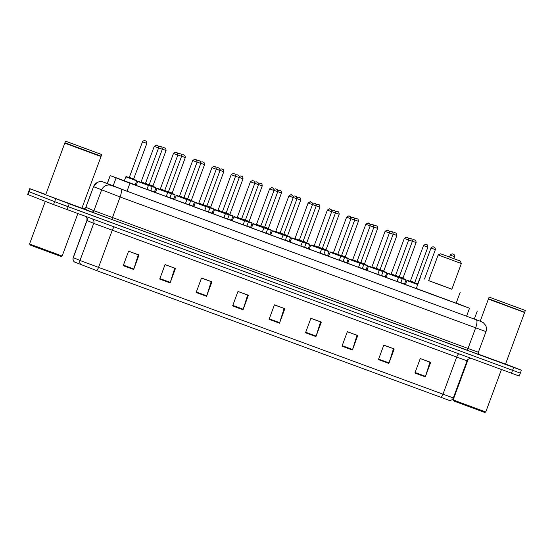 <?xml version="1.0" encoding="UTF-8"?>
<svg xmlns="http://www.w3.org/2000/svg" width="553" height="553" viewBox="0 0 553 553"><rect width="100%" height="100%" fill="white"/><g stroke="black" fill="none" stroke-linecap="round" stroke-linejoin="round"><path stroke-width="0.83" d="M154.453 191.905L150.741 190.578M173.69 198.99L169.978 197.656M192.921 206.069L189.209 204.741M212.158 213.154L208.446 211.82M231.396 220.232L227.684 218.905M250.633 227.311L246.915 225.983M267.617 229.073L271.336 230.421L269.857 234.417L270.223 234.541L266.152 233.062M289.101 241.474L285.389 240.147M308.339 248.553L304.627 247.226M327.576 255.638L323.858 254.311M346.807 262.716L343.095 261.389M366.045 269.802L362.333 268.468M385.282 276.88L381.57 275.553M404.513 283.959L400.801 282.631M136.688 180.852L136.252 180.271L126.243 176.58L126.043 176.925L136.688 180.852L135.209 184.847L135.575 184.972L124.349 180.803M169.944 197.739L166.232 196.412M189.181 204.817L185.469 203.49M208.419 211.903L204.707 210.569M227.656 218.981L223.937 217.654M244.64 220.744L248.359 222.085L246.88 226.087L247.246 226.205L243.175 224.732M263.871 227.822L267.597 229.17L266.117 233.166L266.484 233.29L262.412 231.818M285.362 240.223L281.643 238.896M304.592 247.309L300.88 245.974M323.83 254.387L320.118 253.06M343.067 261.465L339.355 260.138M362.305 268.551L358.586 267.223M379.289 270.313L383.008 271.654L381.529 275.65L381.895 275.774L377.823 274.302M400.773 282.714L397.061 281.38M150.713 190.654L146.994 189.326M262.385 231.894L251.511 227.871M281.615 238.972L270.749 234.956M185.442 203.566L174.202 199.426L174.568 199.55L176.428 195.32L186.479 199.011L186.907 199.592L176.041 195.575M300.853 246.057L289.62 241.91L289.986 242.034L291.784 237.811L301.883 241.495L299.443 240.576L302.325 242.083L291.452 238.06M166.204 196.488L154.971 192.347L155.338 192.465L157.135 188.241L167.241 191.932L167.677 192.513L156.803 188.49M244.613 220.841L244.184 220.26L234.133 216.569L233.746 216.817L244.613 220.841L243.14 224.836L243.507 224.96L232.274 220.792M206.145 206.677L205.709 206.096L195.658 202.405L195.499 202.751L206.145 206.677L204.665 210.672L205.032 210.797L193.806 206.628M225.382 213.755L224.947 213.175L214.896 209.483L214.509 209.739L225.382 213.755L223.903 217.751L224.269 217.875L213.043 213.714M320.09 253.136L309.217 249.12M339.321 260.221L328.088 256.074L328.454 256.198L330.252 251.974L340.358 255.659L337.911 254.739L340.793 256.246L329.927 252.223M360.031 263.325L359.595 262.744L349.544 259.053L349.385 259.398L360.031 263.325L358.551 267.32L358.918 267.445L347.692 263.276M379.268 270.403L378.833 269.823L368.782 266.131L368.395 266.387L379.268 270.403L377.789 274.399L378.155 274.523L366.929 270.362M398.499 277.488L398.07 276.908L388.019 273.217L387.86 273.562L398.499 277.488L397.019 281.484L397.386 281.608L386.16 277.44M416.264 288.542L405.397 284.525M146.967 189.409L135.734 185.262L136.1 185.386L137.897 181.163L147.997 184.847L145.557 183.928L148.439 185.435L137.573 181.412M124.37 180.741L110.261 175.605L129.948 183.237L469.511 308.242L456.225 302.996M405.501 284.235L404.547 283.883M386.27 277.15L385.31 276.797M367.033 270.071L366.072 269.719M347.796 262.993L346.842 262.64M328.565 255.908L327.604 255.555M309.327 248.829L308.367 248.477M290.09 241.744L289.129 241.391M270.852 234.666L269.899 234.313M251.622 227.587L250.661 227.235M232.384 220.502L231.424 220.149M213.147 213.423L212.193 213.071M193.909 206.345L192.956 205.986M174.679 199.26L173.718 198.907M155.441 192.181L154.481 191.829M136.204 185.096L135.25 184.743M107.261 183.499L125.483 190.661L481.138 321.57L111.443 185.469A7.728 7.673 112.9 0 0 101.565 190.052L93.927 210.707L478.366 352.268C478.635 354.169 478.96 354.978 479.34 354.673L479.333 354.673M505.546 364.033L521.41 370.227L513.64 367.42L69.208 203.808L30.249 188.843L45.788 194.497M82.038 207.845L83.925 208.536M519.882 372.943L520.338 373.123L519.267 376.026L517.103 375.266L53.544 204.562L28.099 194.642L29.178 191.746L28.721 191.559L54.623 201.665L29.178 191.746L30.249 188.843M67.065 209.608L68.137 206.711L54.623 201.665L512.569 370.316L68.137 206.711L69.208 203.808M520.338 373.123L512.569 370.316L520.338 373.123L521.41 370.227M440.941 397.365A3.864 1.113 -69.8 0 0 442.974 394.178L453.329 397.925C452.561 399.639 451.262 400.476 449.43 400.441L96.505 270.569L74.517 262.025C73.1 260.857 72.664 259.378 73.196 257.58L73.293 257.629A3.864 3.836 112.9 0 0 74.6 262.06M420.239 358.586L429.937 362.16L425.492 376.344A3.09 0.885 110.2 0 1 425.319 376.856L430.676 362.36L420.259 358.524L414.902 373.019L425.319 376.856M383.782 345.169L393.48 348.736L389.036 362.927A3.09 0.885 110.2 0 1 388.863 363.432L394.22 348.943L383.803 345.107L378.446 359.595L388.863 363.432M347.325 331.745L357.024 335.318L352.579 349.503A3.09 0.885 110.2 0 1 352.399 350.014L357.763 335.519L347.346 331.682L341.989 346.178L352.399 350.014M310.869 318.328L320.567 321.894L316.116 336.079A3.09 0.885 110.2 0 1 315.943 336.59L321.307 322.102L310.89 318.265L305.526 332.754L315.943 336.59M128.579 251.221L138.278 254.788L133.833 268.979A3.09 0.885 110.2 0 1 133.66 269.484L139.017 254.995L128.6 251.159L123.243 265.654L133.66 269.484M165.036 264.638L174.734 268.212L170.289 282.396A3.09 0.885 110.2 0 1 170.117 282.908L175.474 268.412L165.057 264.583L159.699 279.071L170.117 282.908M201.492 278.062L211.191 281.629L206.746 295.82A3.09 0.885 110.2 0 1 206.573 296.325L211.93 281.836L201.52 278L196.156 292.496L206.573 296.325M237.956 291.479L247.654 295.053L243.202 309.238A3.09 0.885 110.2 0 1 243.03 309.749L248.394 295.254L237.977 291.424L232.613 305.913L243.03 309.749M274.412 304.903L284.111 308.47L279.659 322.662A3.09 0.885 110.2 0 1 279.486 323.166L284.85 308.678L274.433 304.841L269.069 319.337L279.486 323.166M28.099 194.642L27.65 194.456L29.793 188.656M61.155 256.509L30.643 245.249L29.544 243.991L62.15 256.053L61.155 256.509M101.012 156.547L64.784 143.151L45.685 194.774L46.438 195.085L81.913 208.177L101.012 156.547L64.915 142.785L101.151 156.188L101.752 154.557L65.524 141.153L101.752 154.557M459.806 260.878L440.644 253.806L459.806 260.878M461.354 263.525L438.163 254.947L428.651 280.668L451.836 289.247L461.354 263.525L460.207 261.044M451.87 289.164L428.679 280.585M460.172 292.33L456.149 303.196L416.298 288.459M484.753 412.448L454.248 401.188L453.142 399.93L485.748 411.992L484.753 412.448M524.5 312.238L488.52 298.724L524.61 312.486L488.382 299.083L480.198 321.21M524.61 312.486L505.518 364.116L478.857 354.349M524.597 310.185L489.122 297.092L524.597 310.185M488.52 298.724L489.122 297.092M113.082 186.05L116.047 178.038M126.996 191.22L129.948 183.237M107.282 183.658L110.261 175.605M466.559 316.219L469.511 308.242M483.101 330.542L474.82 327.549M480.827 321.445A7.728 6.899 110.9 0 0 480.744 321.417L483.315 322.696L485.534 325.233C486.612 327.293 486.764 329.422 486.004 331.613L120.105 196.986L93.547 186.672L85.909 207.327L93.927 210.707A1.929 1.915 -67.1 0 1 91.459 211.854L83.441 208.474A1.929 1.915 -67.1 0 0 85.909 207.327L85.812 207.278C84.367 208.55 83.593 208.944 83.503 208.474L83.773 208.564M479.306 354.66L112.307 219.645A1.929 0.553 110.2 0 1 112.459 217.633L120.105 196.986A7.728 2.219 -69.8 0 0 120.713 188.932M474.343 318.97L480.744 321.417A7.728 6.899 110.9 0 0 480.668 321.39M112.307 219.645L91.459 211.854M55.694 198.769L53.544 204.562M513.64 367.42L511.497 373.213M93.45 186.631L97.964 182.082L99.547 181.667L102.872 181.896L107.268 183.465L103.425 182.089A7.728 7.673 112.9 0 0 93.547 186.672L85.812 207.278M476.257 319.814A7.728 2.219 -69.8 0 1 475.649 327.867L468.011 348.521A1.929 0.553 110.2 0 0 467.859 350.533M103.425 182.089L111.443 185.469M458.879 353.844A3.864 1.113 -69.8 0 0 456.695 357.079L94.231 223.557L86.918 220.481L86.987 218.006L86.268 216.672M471.73 358.455C471.916 357.459 466.269 359.63 467.05 360.826L456.695 357.079L442.974 394.178L98.538 267.382A3.864 1.113 110.2 0 1 96.505 270.569M86.365 216.707A3.864 3.836 -67.1 0 1 87.015 220.529L73.293 257.629L80.51 260.657L98.538 267.382L112.259 230.283A3.864 1.113 -69.8 0 1 114.443 227.048M81.312 264.887A3.864 3.836 112.9 0 1 80.005 260.456L93.727 223.357A3.864 3.836 -67.1 0 0 92.469 218.96M279.659 322.662L269.256 318.832M243.202 309.238L232.799 305.408M206.746 295.82L196.343 291.991M170.289 282.396L159.886 278.567M133.833 268.979L123.43 265.15M316.116 336.079L305.712 332.249M352.579 349.503L342.176 345.673M389.036 362.927L378.632 359.091M425.492 376.344L415.089 372.515M96.692 152.663L70.577 143.047L96.692 152.663M520.29 308.602L494.182 298.986L520.29 308.602M145.563 183.955L140.704 182.165M145.446 183.499L158.58 147.997L154.232 146.393L141.098 181.896L145.446 183.499L145.646 183.983M157.425 145.508L156.727 145.252L157.425 145.508M164.801 191.034L159.941 189.244M164.683 190.585L177.817 155.082L173.469 153.471L160.335 188.974L164.683 190.585L164.877 191.068M176.656 152.593L175.965 152.338L176.656 152.593M184.031 198.112L179.179 196.329M183.914 197.663L197.048 162.16L192.7 160.55L179.566 196.059L183.914 197.663L184.114 198.147M195.893 159.672L195.202 159.416L195.893 159.672M203.345 205.225L198.416 203.407M203.151 204.748L216.285 169.239L211.937 167.635L198.804 203.138L203.151 204.748L203.269 205.198M215.131 166.75L214.433 166.494L215.131 166.75M222.506 212.276L217.647 210.493M222.389 211.827L235.523 176.324L231.175 174.713L218.041 210.216L222.389 211.827L222.583 212.311M234.361 173.836L233.67 173.58L234.361 173.836M241.813 219.389L236.884 217.571M241.626 218.905L254.76 183.402L250.412 181.792L237.278 217.301L241.626 218.905L241.737 219.361M253.599 180.914L252.908 180.658L253.599 180.914M253.212 223.993L253.461 223.661L260.968 226.412L263.85 227.919L253.212 223.993M261.051 226.467L256.122 224.649M260.857 225.99L273.991 190.488L269.643 188.877L256.509 224.38L260.857 225.99L260.975 226.44M272.836 187.999L272.138 187.744L272.836 187.999M272.442 231.071L272.698 230.746L275.387 231.714L282.652 234.417L283.088 234.997L272.442 231.071M280.212 233.518L275.359 231.735M280.094 233.069L293.228 197.566L288.88 195.956L275.747 231.458L280.094 233.069L280.295 233.553M292.074 195.078L291.376 194.822L292.074 195.078M299.45 240.603L294.59 238.813M299.332 240.154L312.466 204.645L308.118 203.041L294.984 238.543L299.332 240.154L299.526 240.631M311.304 202.156L310.613 201.9L311.304 202.156M310.917 245.235L311.076 244.889L313.855 245.878L321.127 248.58L321.556 249.161L310.917 245.235M318.68 247.682L313.827 245.898M318.563 247.232L331.696 211.73L327.348 210.119L314.222 245.622L318.563 247.232L318.763 247.716M330.542 209.241L329.851 208.986L330.542 209.241M337.918 254.76L333.065 252.977M337.8 254.311L350.934 218.808L346.586 217.198L333.452 252.707L337.8 254.311L338.001 254.795M349.779 216.32L349.081 216.064L349.779 216.32M357.155 261.846L352.296 260.055M357.038 261.396L370.171 225.894L365.823 224.283L352.69 259.786L357.038 261.396L357.238 261.88M369.017 223.405L368.319 223.149L369.017 223.405M376.386 268.924L371.533 267.14M376.275 268.475L389.409 232.972L385.061 231.361L371.927 266.864L376.275 268.475L376.469 268.958M388.247 230.483L387.556 230.228L388.247 230.483M395.623 276.009L390.771 274.219M395.506 275.56L408.639 240.05L404.291 238.447L391.158 273.949L395.506 275.56L395.706 276.037M407.485 237.562L406.794 237.306L407.485 237.562M407.091 280.641L407.347 280.316L414.854 283.06L417.736 284.567L407.091 280.641M414.937 283.115L410.008 281.304M414.743 282.638L427.877 247.136L423.529 245.525L410.395 281.028L414.743 282.638L414.861 283.088M426.722 244.647L426.024 244.391L426.722 244.647M145.467 183.817L151.743 186.098L149.296 185.179L152.179 186.686L148.46 185.338M158.614 146.773L159.941 146.386L161.2 146.773C160.923 147.084 162.036 145.854 162.319 149.248L158.614 147.886M160.474 146.504L161.165 146.759L160.474 146.504M145.487 183.389L149.186 184.75L149.386 185.234L145.453 183.796M164.725 190.474L168.423 191.836L168.624 192.313L164.69 190.875L170.974 193.184L171.416 193.764L167.697 192.416M177.852 153.852L179.179 153.464L180.402 153.838C180.16 154.169 181.266 152.932 181.557 156.326L177.852 154.964M168.534 192.257L170.981 193.184L168.624 192.313M183.955 197.552L187.661 198.914L187.854 199.398L183.928 197.96L190.218 200.262L190.654 200.843L186.935 199.502M197.089 160.937L198.409 160.55L199.668 160.937C199.391 161.248 200.504 160.011 200.794 163.412L197.089 162.05M198.942 160.667L199.633 160.923L198.942 160.667M203.172 205.059L209.449 207.34L209.884 207.928L206.165 206.58M216.327 168.015L217.647 167.628L218.905 168.015C218.629 168.326 219.741 167.096 220.025 170.49L216.32 169.128M218.179 167.746L218.87 168.001L218.179 167.746M203.193 204.638L206.898 205.993L207.092 206.476L203.165 205.039M209.449 207.34L207.002 206.421L209.456 207.347M222.41 212.138L228.686 214.426L229.122 215.006L225.403 213.658M235.557 175.094L236.884 174.707L238.136 175.094C237.866 175.412 238.979 174.174 239.262 177.575L235.557 176.213M237.41 174.831L238.108 175.087L237.41 174.831M222.43 211.716L226.129 213.078L226.329 213.562L222.396 212.117M228.686 214.426L226.239 213.499L228.693 214.426M241.647 219.223L247.924 221.504L248.359 222.085M254.795 182.179L256.122 181.792L257.373 182.179C257.104 182.49 258.21 181.26 258.5 184.654L254.795 183.292M256.647 181.909L257.345 182.165L256.647 181.909M241.661 218.794L245.366 220.156L245.567 220.64L241.633 219.202M260.878 226.301L267.161 228.589L267.597 229.17M274.032 189.257L275.353 188.87L276.611 189.257C276.334 189.575 277.447 188.338 277.737 191.732L274.032 190.37M275.885 188.988L276.576 189.244L275.885 188.988M260.898 225.88L264.604 227.242L264.797 227.718L260.871 226.281M280.115 233.387L286.392 235.668L286.827 236.249L283.108 234.907M293.263 196.343L294.59 195.956L295.848 196.343C295.572 196.654 296.685 195.416 296.968 198.817L293.263 197.456M295.122 196.073L295.814 196.329L295.122 196.073M280.136 232.958L283.834 234.32L283.952 234.769M284.028 234.797L280.108 233.366M286.392 235.668L283.945 234.749L286.399 235.668M303.265 241.882L299.339 240.444L305.629 242.746L303.182 241.827L306.065 243.334L302.346 241.986M312.5 203.421L313.827 203.034L315.079 203.421C314.809 203.732 315.915 202.502 316.205 205.896L312.5 204.534M314.353 203.151L315.051 203.407L314.353 203.151M299.373 240.043L303.072 241.398L303.189 241.855M318.583 247.544L324.86 249.832L325.302 250.412L321.583 249.064M331.738 210.499L333.058 210.112L334.316 210.499C334.047 210.817 335.153 209.58 335.443 212.981L331.738 211.619M333.59 210.237L334.289 210.493L333.59 210.237M318.604 247.122L322.309 248.484L322.503 248.968L318.576 247.523M322.42 248.905L324.867 249.832L322.503 248.968M341.733 256.046L337.814 254.608L344.097 256.91L344.54 257.491L340.814 256.15M350.975 217.585L352.296 217.198L353.554 217.585C353.277 217.896 354.39 216.665 354.68 220.059L350.975 218.698M352.828 217.315L353.519 217.571L352.828 217.315M337.842 254.2L341.65 255.991M357.058 261.707L363.335 263.988L360.888 263.069L363.77 264.576L360.051 263.228M370.206 224.663L371.533 224.276L372.791 224.663C372.515 224.981 373.628 223.744 373.911 227.138L370.206 225.776M372.065 224.394L372.757 224.649L372.065 224.394M357.079 261.286L360.777 262.647L360.978 263.124L357.044 261.687M376.296 268.793L382.572 271.074L383.008 271.654M389.443 231.748L390.771 231.361L391.994 231.735C391.752 232.06 392.858 230.822 393.148 234.223L389.443 232.861M376.317 268.364L380.015 269.726L380.215 270.21L376.282 268.772M395.526 275.871L401.803 278.152L399.363 277.233L402.245 278.74L398.519 277.392M408.681 238.827L410.001 238.44L411.259 238.827C410.983 239.138 412.096 237.908 412.386 241.302L408.681 239.94M410.533 238.557L411.225 238.813L410.533 238.557M395.547 275.449L399.252 276.804L399.446 277.288L395.519 275.85M129.036 177.603L129.347 177.313L133.695 178.923L133.895 179.4L128.96 177.582M142.48 141.81C142.239 141.492 142.895 141.07 144.451 140.552L145.702 140.939C145.432 141.257 146.538 140.02 146.828 143.414L142.48 141.81L129.347 177.313M144.976 140.676L145.674 140.932L144.976 140.676M136.245 180.271L133.805 179.345L136.252 180.271M149.206 185.068L155.483 187.349L155.925 187.93L152.206 186.589M162.361 148.024L163.681 147.637L164.939 148.024C164.663 148.335 165.776 147.098 166.066 150.499L162.361 149.137M164.213 147.755L164.905 148.01L164.213 147.755M149.227 184.64L152.932 186.002L153.126 186.485L149.199 185.048M155.483 187.349L153.043 186.43L155.49 187.349M168.444 192.147L174.72 194.428L172.273 193.509L175.156 195.015L171.437 193.668M181.598 155.103L182.919 154.716L184.177 155.103C183.9 155.414 185.013 154.183 185.296 157.577L181.591 156.216M183.451 154.833L184.142 155.089L183.451 154.833M168.465 191.725L172.17 193.08L172.363 193.564L168.437 192.126M191.594 200.642L187.667 199.204L193.958 201.513L194.393 202.094L190.674 200.746M200.829 162.181L202.156 161.794L203.407 162.181C203.138 162.499 204.244 161.262 204.534 164.663L200.829 163.301M202.681 161.918L203.38 162.174L202.681 161.918M187.702 198.804L191.511 200.587M206.919 206.31L213.188 208.592L213.631 209.179L209.912 207.831M220.066 169.266L221.394 168.879L222.645 169.266C222.375 169.577 223.481 168.347 223.771 171.741L220.066 170.379M221.919 168.997L222.617 169.253L221.919 168.997M206.933 205.882L210.638 207.244L210.838 207.728L206.905 206.29M210.748 207.672L213.195 208.599L210.838 207.728M226.149 213.389L232.426 215.677L232.868 216.258L229.142 214.91M239.304 176.345L240.624 175.958L241.882 176.345C241.606 176.663 242.719 175.425 243.009 178.819L239.304 177.458M241.156 176.082L241.848 176.338L241.156 176.082M226.17 212.967L229.875 214.329L229.993 214.778M230.062 214.806L226.142 213.368M232.426 215.677L229.979 214.751L232.433 215.677M245.387 220.474L251.67 222.755L252.099 223.336L248.38 221.995M258.534 183.43L259.862 183.043L261.12 183.43C260.843 183.741 261.956 182.504 262.24 185.905L258.534 184.543M260.394 183.161L261.085 183.416L260.394 183.161M245.408 220.046L249.106 221.407L249.306 221.891L245.38 220.453M264.624 227.553L270.901 229.834L268.454 228.914L271.336 230.421M277.772 190.509L279.099 190.121L280.323 190.495C280.081 190.82 281.187 189.589 281.477 192.983L277.772 191.621M264.645 227.131L268.343 228.486L268.544 228.97L264.611 227.532M283.855 234.631L290.138 236.919L290.574 237.5L286.855 236.152M297.009 197.587L298.33 197.2L299.588 197.587C299.311 197.905 300.424 196.668 300.714 200.068L297.009 198.707M298.862 197.324L299.56 197.58L298.862 197.324M283.876 234.209L287.581 235.571L287.774 236.055L283.848 234.61M303.092 241.716L309.369 243.997L309.811 244.578L306.086 243.237M316.247 204.672L317.567 204.285L318.825 204.672C318.549 204.983 319.662 203.753 319.952 207.147L316.247 205.785M318.099 204.403L318.791 204.658L318.099 204.403M303.113 241.288L306.818 242.649L307.012 243.133L303.085 241.696M309.369 243.997L306.922 243.078L309.376 243.997M322.351 248.373L326.049 249.735L326.249 250.212L322.316 248.774L328.606 251.083L329.042 251.663L325.323 250.315M335.477 211.751L336.805 211.364L338.063 211.751C337.786 212.069 338.899 210.831 339.183 214.225L335.477 212.864M337.337 211.481L338.028 211.737L337.337 211.481M328.606 251.083L326.159 250.156L328.613 251.083M341.567 255.88L347.837 258.161L348.279 258.742L344.56 257.401M354.715 218.836L356.042 218.449L357.293 218.836C357.024 219.147 358.13 217.91 358.42 221.311L354.715 219.949M356.567 218.566L357.266 218.822L356.567 218.566M341.588 255.451L345.286 256.813L345.487 257.297L341.554 255.859M347.837 258.161L345.397 257.242L347.844 258.161M360.819 262.537L364.524 263.892L364.717 264.375L360.791 262.938L367.074 265.24L367.517 265.827L363.791 264.479M373.952 225.914L375.273 225.527L376.531 225.914C376.254 226.225 377.367 224.995 377.658 228.389L373.952 227.027M375.805 225.645L376.496 225.901L375.805 225.645M364.634 264.32L367.081 265.246L364.717 264.375M380.035 270.037L386.312 272.325L386.747 272.906L383.029 271.558M393.19 232.993L394.51 232.606L395.768 232.993C395.492 233.311 396.605 232.073 396.888 235.474L393.183 234.113M395.042 232.73L395.734 232.986L395.042 232.73M380.056 269.615L383.754 270.977L383.955 271.461L380.029 270.016M386.312 272.325L383.865 271.399L386.319 272.325M399.273 277.122L405.549 279.403L405.985 279.984L402.266 278.643M412.42 240.078L413.748 239.691L414.999 240.078C414.729 240.389 415.835 239.159 416.126 242.553L412.42 241.191M414.273 239.808L414.971 240.064L414.273 239.808M399.294 276.694L402.992 278.055L403.109 278.505M403.185 278.539L399.259 277.101M405.549 279.403L403.102 278.484L405.549 279.403M414.722 282.797L417.95 283.993M417.57 283.82L418.089 283.613M431.015 248.027C430.773 247.709 431.43 247.288 432.985 246.769L434.236 247.156C433.967 247.474 435.073 246.237 435.363 249.631L431.015 248.027L417.881 283.53M433.511 246.887L434.209 247.143L433.511 246.887M417.95 283.979L417.487 283.8M450.253 255.106C450.011 254.788 450.667 254.373 452.216 253.855L453.474 254.242C453.197 254.553 454.31 253.315 454.601 256.716L450.253 255.106L449.534 257.034M452.748 253.972L453.439 254.228L452.748 253.972M107.213 183.624L110.192 175.571M474.308 319.067L477.274 311.049M486.004 331.613L478.366 352.268M453.329 397.925L467.05 360.826M73.196 257.58L86.918 220.481M77.855 213.582L62.15 256.053M97.065 152.835L70.196 142.902M65.524 141.153L64.915 142.785M45.311 201.354L29.544 243.991M420.315 277.585L417.743 284.539M440.644 253.806L438.163 254.947M501.46 369.515L485.748 411.992M525.35 310.496L524.749 312.127M520.663 308.774L493.794 298.834M468.211 359.194L453.142 399.93M154.232 146.393C158.165 143.725 156.202 145.957 156.886 145.315L157.453 145.522C157.183 145.833 158.289 144.603 158.58 147.997M148.439 185.435L146.96 189.43M173.469 153.471C177.395 150.81 175.439 153.036 176.124 152.393L176.69 152.6C176.414 152.918 177.527 151.681 177.817 155.082M167.677 192.513L166.197 196.509M192.7 160.55C196.633 157.888 194.677 160.114 195.361 159.471L195.928 159.686C195.651 159.997 196.764 158.766 197.048 162.16M186.907 199.592L185.435 203.594M211.937 167.635C215.87 164.974 213.914 167.2 214.599 166.557L215.158 166.764C214.889 167.082 215.995 165.845 216.285 169.239M195.278 202.654L193.799 206.649M231.175 174.713C235.108 172.052 233.145 174.278 233.829 173.635L234.396 173.849C234.119 174.16 235.232 172.923 235.523 176.324M214.509 209.739L213.036 213.734M250.412 181.792C254.339 179.131 252.382 181.363 253.067 180.72L253.633 180.928C253.357 181.239 254.47 180.008 254.76 183.402M233.746 216.817L232.267 220.813M269.643 188.877C273.576 186.216 271.62 188.442 272.304 187.799L272.864 188.006C272.594 188.324 273.707 187.087 273.991 190.488M252.984 223.896L251.504 227.891M263.85 227.919L262.371 231.914M288.88 195.956C292.814 193.294 290.85 195.52 291.542 194.877L292.102 195.091C291.832 195.403 292.938 194.172 293.228 197.566M272.221 230.981L270.742 234.977M283.088 234.997L281.608 238.993M308.118 203.041C312.051 200.38 310.088 202.605 310.772 201.963L311.339 202.17C311.062 202.488 312.175 201.251 312.466 204.645M302.325 242.083L300.846 246.078M327.348 210.119C331.282 207.458 329.325 209.684 330.01 209.041L330.576 209.255C330.3 209.566 331.413 208.329 331.696 211.73M310.689 245.145L309.21 249.14M321.556 249.161L320.083 253.156M346.586 217.198C350.519 214.536 348.563 216.769 349.247 216.126L349.807 216.334C349.537 216.645 350.643 215.414 350.934 218.808M340.793 256.246L339.314 260.242M365.823 224.283C369.757 221.622 367.793 223.847 368.478 223.205L369.045 223.412C368.775 223.73 369.881 222.493 370.171 225.894M349.164 259.302L347.685 263.297M385.061 231.361C388.987 228.7 387.031 230.926 387.715 230.283L388.282 230.497C388.006 230.808 389.118 229.578 389.409 232.972M368.395 266.387L366.916 270.382M404.291 238.447C408.225 235.785 406.268 238.011 406.953 237.368L407.52 237.576C407.243 237.894 408.356 236.656 408.639 240.05M387.632 273.465L386.153 277.461M423.529 245.525C427.462 242.864 425.506 245.09 426.19 244.447L426.75 244.661C426.481 244.972 427.587 243.735 427.877 247.136M406.87 280.551L405.39 284.546M417.736 284.567L416.257 288.562M162.319 149.248L149.186 184.75M152.179 186.686L150.699 190.681M181.557 156.326L168.423 191.836M171.416 193.764L169.937 197.76M200.794 163.412L187.661 198.914M190.654 200.843L189.174 204.838M220.025 170.49L206.898 205.993M209.884 207.928L208.412 211.923M239.262 177.575L226.129 213.078M229.122 215.006L227.642 219.002M258.5 184.654L245.366 220.156M277.737 191.732L264.604 227.242M296.968 198.817L283.834 234.32M286.827 236.249L285.355 240.244M316.205 205.896L303.072 241.398M306.065 243.334L304.585 247.329M335.443 212.981L322.309 248.484M325.302 250.412L323.823 254.408M354.68 220.059L341.547 255.562M344.54 257.491L343.06 261.486M373.911 227.138L360.777 262.647M363.77 264.576L362.291 268.571M393.148 234.223L380.015 269.726M412.386 241.302L399.252 276.804M402.245 278.74L400.766 282.735M146.828 143.414L133.695 178.923M125.821 176.829L124.342 180.824M166.066 150.499L152.932 186.002M155.925 187.93L154.446 191.926M185.296 157.577L172.17 193.08M175.156 195.015L173.683 199.011M204.534 164.663L191.4 200.165M194.393 202.094L192.914 206.089M223.771 171.741L210.638 207.244M213.631 209.179L212.152 213.175M243.009 178.819L229.875 214.329M232.868 216.258L231.389 220.253M262.24 185.905L249.106 221.407M252.099 223.336L250.627 227.331M281.477 192.983L268.343 228.486M300.714 200.068L287.581 235.571M290.574 237.5L289.095 241.495M319.952 207.147L306.818 242.649M309.811 244.578L308.332 248.58M339.183 214.225L326.049 249.735M329.042 251.663L327.563 255.659M358.42 221.311L345.286 256.813M348.279 258.742L346.8 262.737M377.658 228.389L364.524 263.892M367.517 265.827L366.038 269.823M396.888 235.474L383.754 270.977M386.747 272.906L385.275 276.901M416.126 242.553L402.992 278.055M405.985 279.984L404.506 283.986M435.363 249.631L424.476 279.058M454.601 256.716L453.882 258.652"/></g></svg>
